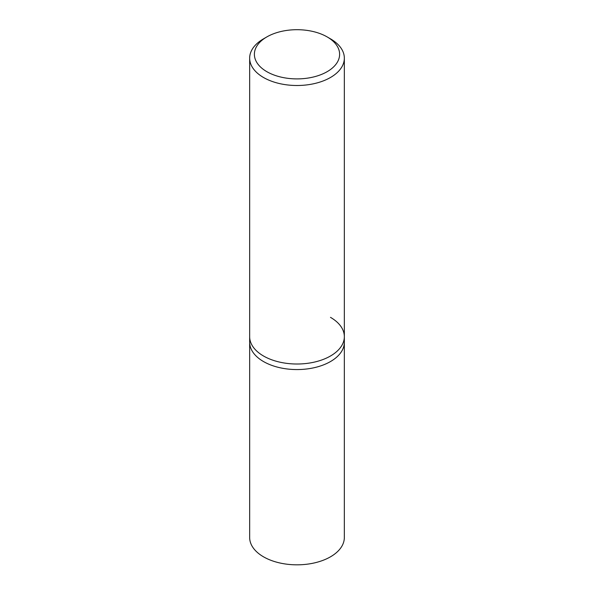 <?xml version="1.0" encoding="UTF-8"?>
<svg xmlns="http://www.w3.org/2000/svg" width="594" height="594" viewBox="0 0 594 594"><rect width="100%" height="100%" fill="white"/><g stroke="black" fill="none" stroke-linecap="round" stroke-linejoin="round"><path stroke-width="0.89" d="M266.869 36.902L263.521 38.84A47.342 27.331 0 0 0 249.658 58.167A47.342 27.331 0 0 0 263.521 77.495A47.342 27.331 0 0 0 315.117 83.42A47.342 27.331 0 0 0 344.342 58.167A47.342 27.331 0 0 0 330.479 38.84L327.131 36.902A42.612 24.599 180 0 1 327.131 71.696A42.612 24.599 180 0 1 266.869 71.696A42.612 24.599 180 0 1 266.869 36.902A42.612 24.599 180 0 1 327.131 36.902L330.479 38.84M330.479 317.352A47.342 27.331 180 0 1 344.342 336.679A47.342 27.331 180 0 1 315.117 361.932A47.342 27.331 180 0 1 263.521 356.006A47.342 27.331 180 0 1 249.658 336.679L249.658 342.233A47.342 27.331 0 0 0 263.521 361.56A47.342 27.331 0 0 0 315.117 367.486A47.342 27.331 0 0 0 344.342 342.233L344.342 537.496A47.342 27.331 0 0 1 315.117 562.748A47.342 27.331 0 0 1 263.521 556.823A47.342 27.331 0 0 1 249.658 537.496L249.658 342.233A47.342 27.331 0 0 0 263.521 361.56A47.342 27.331 0 0 0 315.117 367.486A47.342 27.331 0 0 0 344.342 342.233L344.342 336.679A47.342 27.331 180 0 1 315.117 361.932A47.342 27.331 180 0 1 263.521 356.006A47.342 27.331 180 0 1 249.658 336.679L249.658 58.167M344.342 58.167L344.342 336.679"/></g></svg>

